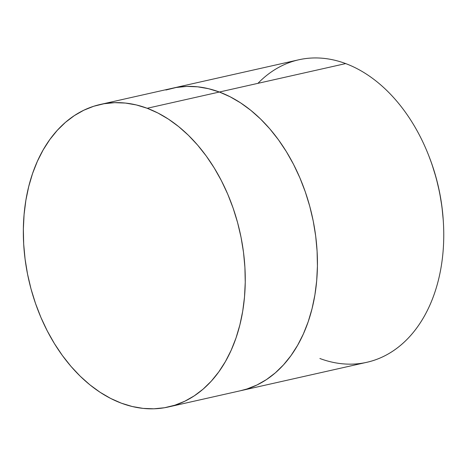 <?xml version="1.0" encoding="UTF-8"?>
<svg xmlns="http://www.w3.org/2000/svg" width="467" height="467" viewBox="0 0 467 467"><rect width="100%" height="100%" fill="white"/><g stroke="black" fill="none" stroke-linecap="round" stroke-linejoin="round"><path stroke-width="0.7" d="M257.947 83.342A155.032 108.256 77.3 0 1 345.691 63.588A155.032 108.256 -102.7 0 0 298.74 59.794L172.428 88.234A155.032 108.256 77.3 0 1 219.379 92.022L345.691 63.588L219.379 92.022L230.12 96.774L240.633 102.898L250.814 110.335L260.574 119.015L269.809 128.857L278.437 139.767L286.37 151.635L293.533 164.349L299.855 177.787L305.284 191.82L309.755 206.309L313.24 221.119L315.692 236.109L317.087 251.129L317.426 266.038L316.69 280.685L314.898 294.94L312.055 308.664L308.202 321.716L303.363 333.981L297.596 345.335L290.947 355.667L283.487 364.879L275.285 372.888L266.423 379.607L256.984 384.983L247.055 388.953L240.412 390.756L247.055 388.953L256.984 384.983L266.423 379.607L275.285 372.888L283.487 364.879L290.947 355.667L297.596 345.335L303.363 333.981L308.202 321.716L312.055 308.664L314.898 294.94L316.69 280.685L317.426 266.038L317.087 251.129L315.692 236.109L313.24 221.119L309.755 206.309L305.284 191.82L299.855 177.787L293.533 164.349L286.37 151.635L278.437 139.767L269.809 128.857L260.574 119.015L250.814 110.335L240.633 102.898L230.12 96.774L219.379 92.022A155.032 108.256 77.3 0 1 316.912 248.403A155.032 108.256 77.3 0 1 240.528 390.733A155.032 108.256 -102.7 0 0 316.912 248.403A155.032 108.256 -102.7 0 0 219.379 92.022L147.198 108.274A155.032 108.256 77.3 0 1 244.731 264.649A155.032 108.256 77.3 0 1 168.348 406.979A155.032 108.256 77.3 0 1 121.397 403.19A155.032 108.256 77.3 0 1 23.858 246.815A155.032 108.256 77.3 0 1 100.247 104.48A155.032 108.256 77.3 0 1 147.198 108.274L219.379 92.022A155.032 108.256 -102.7 0 0 172.428 88.234L100.247 104.48M165.902 90.014L176.217 87.481L186.829 86.413L197.629 86.821L208.516 88.695L219.379 92.022L208.516 88.695L197.629 86.821L186.829 86.413L176.217 87.481L165.902 90.014M168.348 406.979L366.84 362.293A155.032 108.256 -102.7 0 0 443.23 219.963A155.032 108.256 -102.7 0 0 345.691 63.588A155.032 108.256 77.3 0 1 428.315 154.548A155.032 108.256 77.3 0 1 443.311 221.154A155.032 108.256 77.3 0 1 319.889 358.504M443.311 221.154L443.236 220.01A149.866 104.649 -102.7 0 0 428.741 155.622L428.315 154.548M428.677 155.464L431.917 164.156L436.242 178.166L439.605 192.486L441.975 206.969L443.241 220.068M147.198 108.274L157.939 113.02L168.453 119.143L178.633 126.586L188.394 135.267L197.629 145.109L206.256 156.019L214.19 167.887L221.352 180.601L227.68 194.038L233.103 208.072L237.58 222.561L241.06 237.37L243.511 252.355L244.912 267.375L245.245 282.284L244.51 296.936L242.717 311.191L239.875 324.915L236.022 337.968L231.183 350.232L225.415 361.581L218.766 371.913L211.312 381.13L203.11 389.139L194.243 395.858L184.804 401.229L174.874 405.204L164.553 407.732L153.947 408.8L143.147 408.397L132.26 406.518L121.397 403.19L110.656 398.439L100.142 392.315L89.956 384.878L80.201 376.198L70.966 366.356L62.339 355.445L54.406 343.578L47.243 330.864L40.915 317.426L35.492 303.392L31.015 288.904L27.535 274.094L25.084 259.103L23.683 244.083L23.35 229.18L24.086 214.528L25.878 200.273L28.721 186.549L32.573 173.496L37.413 161.232L43.18 149.884L49.823 139.545L57.283 130.334L65.485 122.325L74.352 115.606L83.791 110.235L93.721 106.26L104.042 103.732L114.648 102.664L125.448 103.067L136.335 104.947L147.198 108.274"/></g></svg>
